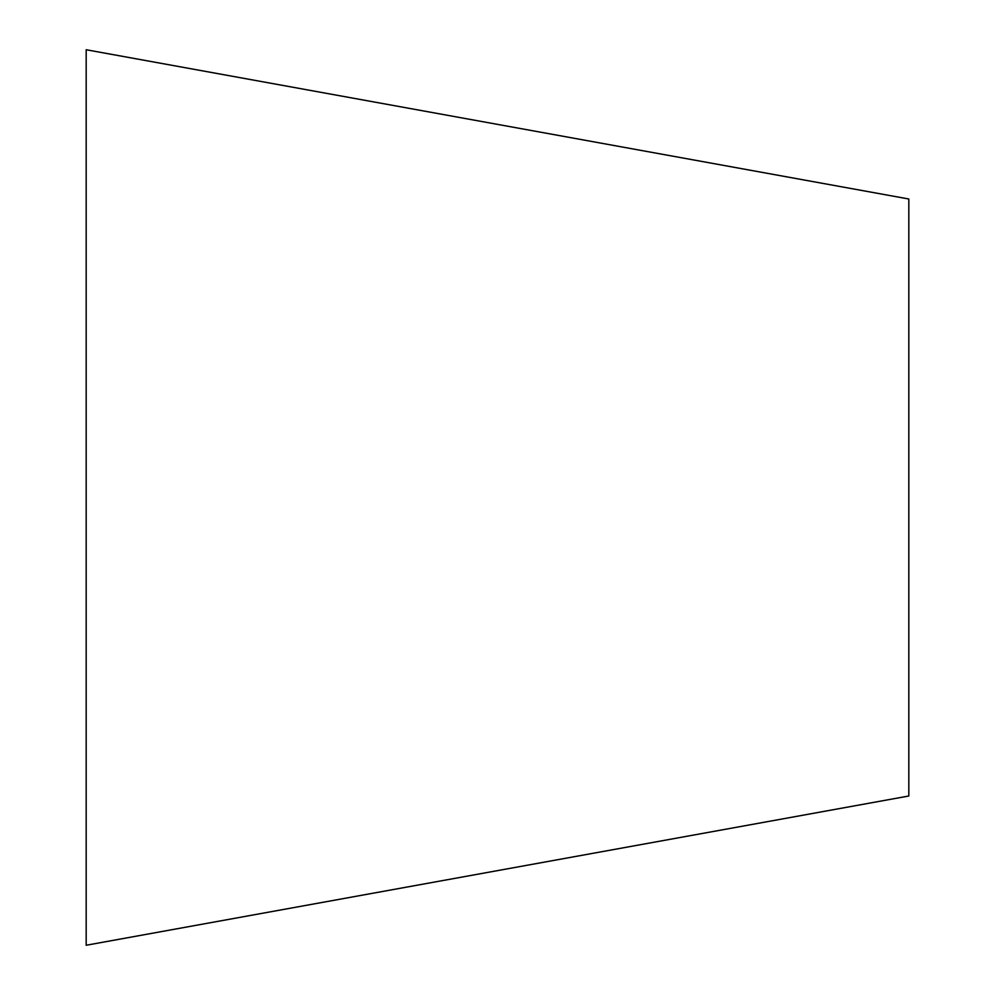 <?xml version="1.0" encoding="UTF-8"?>
<svg xmlns="http://www.w3.org/2000/svg" width="995" height="995" viewBox="0 0 995 995"><rect width="100%" height="100%" fill="white"/><g stroke="black" fill="none" stroke-linecap="round" stroke-linejoin="round"><path stroke-width="1.49" d="M908.821 796L908.821 199L86.179 49.75L86.179 945.25L908.821 796"/></g></svg>
